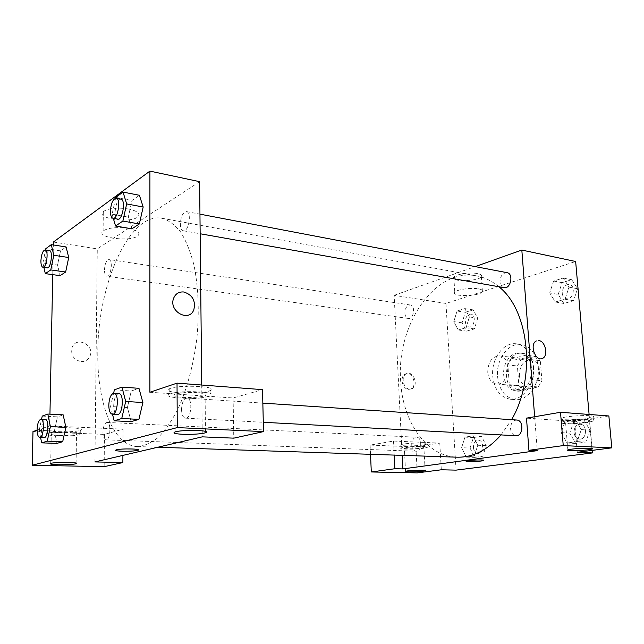 <?xml version="1.0" encoding="UTF-8"?>
<svg xmlns="http://www.w3.org/2000/svg" width="644" height="644" viewBox="0 0 644 644"><rect width="100%" height="100%" fill="white"/><g stroke="black" fill="none" stroke-linecap="round" stroke-linejoin="round"><path stroke-width="0.48" stroke-dasharray="3.22 2.42" d="M487.75 372.176C488.538 379.026 491.444 382.93 496.468 383.904C509.219 385.893 512.366 356.623 499.486 355.85C492.008 356.478 488.096 361.92 487.75 372.176M519.378 375.484C520.207 382.158 523.145 385.981 528.217 386.939C541.081 388.92 544.148 360.439 531.155 359.634C523.612 360.213 519.684 365.494 519.378 375.484M520.924 359.859L535.84 356.333L540.324 360.696L541.91 380.757L538.231 386.972L523.186 390.031L518.863 385.579L517.406 365.985L520.924 359.859L511.384 358.732L526.269 355.158L535.84 356.333M538.231 386.972L528.627 386.046L513.606 389.145L523.186 390.031M518.863 385.579L509.299 384.661L507.866 364.907L517.406 365.985M509.299 384.661L513.606 389.145M528.627 386.046L532.298 379.775L541.91 380.757M526.269 355.158L530.736 359.553L532.298 379.775M511.384 358.732L507.866 364.907M521.31 391.037L518.251 391.206C500.002 390.312 504.3 350.344 522.324 353.347C538.223 354.176 537.354 388.863 521.31 391.037M518.887 390.811C534.923 388.638 535.8 353.87 519.909 353.049C511.086 351.64 502.594 363.393 503.689 375.066C504.799 384.363 508.849 389.668 515.828 390.988L518.887 390.811M530.736 359.553L540.324 360.696M497.554 376.442C499.148 390.023 505.073 397.759 515.329 399.658C525.898 400.697 536.702 388.968 538.215 374.204C539.873 359.457 531.815 345.699 521.27 344.468C508.341 342.334 495.977 359.481 497.554 376.442M492.708 375.951C494.294 389.58 500.211 397.348 510.451 399.248C521.004 400.286 531.799 388.501 533.329 373.681C534.987 358.869 526.945 345.063 516.416 343.832C503.503 341.698 491.147 358.917 492.708 375.951M470.048 448.047L473.404 437.558L481.479 436.262L486.236 445.632L482.799 456.266L474.684 457.385L470.048 448.047L461.611 447.701L464.968 437.139L473.018 435.827L477.759 445.262L474.314 455.968L466.224 457.103L461.611 447.701L464.976 437.147L473.018 435.827L477.768 445.254L474.306 455.968L466.224 457.103L461.603 447.709M465.33 312.276L473.123 309.885L477.711 318.2L474.378 328.891L466.546 331.121L462.078 322.813L465.33 312.276L457.047 311.02L464.823 308.605L469.387 316.969L466.055 327.732L458.238 329.986L453.803 321.63L457.047 311.02L464.823 308.605L469.396 316.953L466.047 327.732L458.238 329.986L453.795 321.646M462.078 322.813L453.803 321.63L457.063 311.02M583.875 419.808L589.952 430.144L585.807 442.058L575.712 443.45L569.819 433.154L573.844 421.418L583.875 419.808L575.237 419.196L565.207 420.83L575.237 419.196L581.291 429.612L577.137 441.623L567.05 443.032L577.137 441.623L581.307 429.62L575.221 419.204M575.712 443.45L567.05 443.032L561.182 432.655L565.207 420.83L561.166 432.647L567.066 443.016M456.065 470.128L445.962 303.445L575.647 261.488M589.099 414.454L592.255 450.373M558.203 294.445L562.083 282.652L571.719 279.697L577.531 288.737L573.538 300.724L563.846 303.477L558.203 294.445L549.718 292.915L553.607 281.034L563.226 278.039L569.022 287.135L565.013 299.21L555.345 302.004L549.718 292.915L553.615 281.034L563.226 278.039L569.038 287.127M577.531 288.737L569.022 287.135L565.029 299.219L555.345 302.004L549.71 292.931M608.87 415.96L574.633 421.45L526.494 418.141M574.633 421.45L577.249 452.297M534.649 416.74L537.265 450.655M587.594 418.471L593.172 417.03C598.228 414.342 564.683 415.71 561.262 418.326C557.559 420.258 576.638 420.347 587.594 418.471M587.932 422.384C576.968 424.211 557.873 424.154 561.584 422.279C565.021 419.743 598.59 418.367 593.527 420.975L587.932 422.384M586.901 420.162C580.92 419.663 567.106 420.951 565.545 422.134C564.82 422.625 565.722 422.963 568.241 423.148C574.255 423.615 587.883 422.359 589.501 421.16C590.202 420.685 589.332 420.355 586.901 420.162M477.397 273.571C470.015 272.042 455.477 274.272 453.827 277.137C449.633 282.088 478.492 281.581 481.406 276.662C482.235 275.31 480.899 274.28 477.397 273.571M402.17 455.356L401.47 441.414L439.772 443.096L415.871 446.936L370.123 445.093L393.524 441.06L401.47 441.414L394.152 295.338L445.962 303.445M394.152 295.338L475.192 266.6M478.428 288.858C481.937 289.526 483.274 290.5 482.436 291.78C479.498 296.433 450.55 296.981 454.777 292.287C456.435 289.567 471.03 287.425 478.428 288.858M408.538 389.37L410.671 389.04C417.996 386.376 412.385 370.421 405.374 374.027C399.465 376.273 402.13 389.234 408.538 389.37M439.772 443.096L441.317 469.79M409.632 389.113C403.225 388.976 400.56 375.999 406.469 373.745C413.48 370.139 419.107 386.118 411.774 388.783L409.632 389.113M423.945 444.891L426.98 444.119C430.989 442.259 403.635 442.935 400.938 444.771C397.783 446.22 415.831 446.292 423.945 444.891M424.122 448.168C416.008 449.544 397.944 449.488 401.107 448.087C403.804 446.308 431.174 445.624 427.157 447.427L424.122 448.168M420.653 446.735C413.11 446.654 407.676 447.081 404.36 448.015C403.74 448.417 404.851 448.683 407.684 448.804C415.187 448.884 420.588 448.449 423.897 447.516C424.501 447.121 423.422 446.864 420.653 446.735M415.871 446.936L417.248 472.889M393.524 441.06L394.209 455.091M370.123 445.093L370.525 454.31M483.781 460.355C484.135 459.711 473.606 459.88 468.607 460.597L466.167 461.225M516.705 420.025C512.721 420.46 510.668 423.39 510.555 428.799C511.078 432.921 512.882 435.223 515.957 435.714M411.725 444.98C412.12 448.755 413.561 450.848 416.064 451.251C421.909 451.822 422.416 437.147 416.555 437.228C413.464 437.67 411.854 440.255 411.725 444.98M507.021 272.662C502.634 272.871 500.291 275.97 499.986 281.951C500.34 285.163 501.684 287.071 504.019 287.659M404.859 313.153C405.132 316.212 406.275 317.983 408.28 318.45C413.738 319.569 415.847 305.465 410.284 304.982C406.919 305.288 405.108 308.009 404.859 313.153M498.867 286.749C491.936 280.953 484.497 277.322 476.56 275.865C434.684 267.55 396.591 325.172 400.6 380.073C402.186 420.806 425.853 456.419 457.063 457.184M501.048 434.925L511.578 419.687M97.808 352.357C96.93 402.25 112.958 445.954 137.405 446.566C144.361 446.075 151.429 442.919 158.601 437.115C165.685 429.773 172.334 420.009 178.533 407.821C187.493 387.511 193.635 364.069 196.967 337.496C199.358 310.827 198.344 286.62 193.916 264.869C190.447 251.643 186.027 240.687 180.658 232.009C174.886 224.804 168.656 220.224 161.966 218.26C129.178 211.868 97.614 285.373 97.808 352.357M104.465 269.925C104.916 263.605 106.429 260.144 109.005 259.516C110.486 259.959 111.259 262.044 111.323 265.763C110.865 272.106 109.359 275.584 106.791 276.204C105.294 275.753 104.521 273.66 104.465 269.925M181.519 409.463C181.737 414.704 183.089 417.602 185.561 418.157C191.51 418.994 192.967 397.944 186.961 398.081C183.701 398.757 181.882 402.556 181.519 409.463M102.935 432.14C103.04 436.809 104.038 439.377 105.93 439.836C110.382 440.448 111.525 422.19 107.025 422.432C104.642 423.044 103.273 426.28 102.935 432.14M180.352 223.911C180.473 227.928 181.463 230.214 183.315 230.769C188.676 232.243 192.009 212.142 186.486 211.594C182.936 212.246 180.892 216.352 180.352 223.911M94.942 461.925L97.276 248.89L199.616 181.664M201.725 385.015L202.264 436.857M137.913 450.293C143.226 448.812 120.436 448.353 116.129 449.882L115.509 450.277M182.461 397.364C192.467 397.815 200.01 397.268 205.09 395.722C207.722 394.353 205.259 393.331 197.7 392.655C187.654 392.18 180.038 392.711 174.862 394.257C172.173 395.682 174.709 396.72 182.461 397.364M208.914 396.342C197.442 400.133 159.084 397.952 169.807 393.975C179.459 389.725 221.447 391.89 210.113 395.923L208.914 396.342M208.849 391.109L210.057 390.683C221.367 386.537 179.426 384.251 169.791 388.622C159.076 392.711 197.394 395.014 208.849 391.109M59.248 435.4C67.459 435.602 73.215 435.239 76.515 434.306C82.005 432.43 55.609 431.617 51.287 433.565C49.773 434.45 52.43 435.062 59.248 435.4M80.146 434.595C73.094 436.994 40.121 435.891 47.052 433.42C52.864 430.828 88.043 431.923 80.693 434.41L80.146 434.595M80.202 430.434L80.75 430.24C88.091 427.68 52.945 426.505 47.141 429.178C40.218 431.713 73.158 432.897 80.202 430.434M37.094 430.168L49.717 425.926L123.036 429.154L104.449 434.418L32.989 431.552M104.449 434.418L104.159 466.675M123.036 429.154L122.899 455.397M149.899 392.26L233.104 397.976L262.543 389.644M233.104 397.976L233.78 438.153M127.423 407.499L131.271 391.021L138.967 388.316L131.263 391.013L127.423 407.499L131.151 421.643L127.423 407.499L110.567 406.517L113.61 393.226M142.888 402.524L138.895 419.365M143.169 207.014L139.329 223.967M131.883 228.829L128.285 217.117L131.996 200.517L139.402 195.285L131.988 200.509L128.293 217.1L131.883 228.829M68.715 257.511L65.656 272.001M43.897 267.389L42.898 262.985L57.566 265.078L60.069 275.648L57.558 265.095L60.536 250.862M45.845 248.632L60.536 250.854L66.099 246.942L60.536 250.854L57.566 265.078M40.588 437.437L39.195 430.361L54.394 430.981L56.962 443.378L54.394 430.997L57.461 416.861M42.23 416.096L57.453 416.853L63.168 414.849L57.453 416.853L54.394 430.981M65.857 427.302L62.701 441.687M49.717 425.926L49.95 414.173M52.744 274.65L53.339 244.97M128.341 208.954C116.878 207.336 108.53 208.197 103.306 211.546C94.845 218.59 131.448 223.774 138.074 216.65C140.577 213.518 137.333 210.95 128.341 208.954M53.404 242.031L97.276 248.89M128.253 228.395C137.285 230.27 140.537 232.693 138.025 235.672C131.376 242.434 94.628 237.604 103.112 230.906C108.361 227.718 116.741 226.881 128.253 228.395M80.975 361.582C85 361.735 87.93 360.06 89.766 356.559C95.57 345.345 76.161 335.452 72.039 347.688C70.631 355.102 73.609 359.73 80.975 361.582C73.609 359.73 70.631 355.102 72.039 347.688C76.161 335.452 95.57 345.345 89.774 356.559C87.93 360.06 85 361.735 80.983 361.574M42.898 262.985L45.579 249.944M49.435 250.532C47.084 251.224 45.66 254.847 45.161 261.392C45.161 265.264 45.837 267.413 47.189 267.848M113.312 218.348L112.096 214.186L115.598 198.199M120.911 199.101C117.643 199.857 115.711 204.18 115.107 212.061C115.171 216.239 116.049 218.598 117.739 219.129M112.096 214.186L128.293 217.1M115.767 197.41L131.988 200.509M39.195 430.361L41.546 419.3M45.37 419.486C43.188 420.13 41.908 423.502 41.514 429.588C41.546 434.434 42.415 437.099 44.13 437.566M112.515 414.277L110.567 406.517M118.858 393.548C115.84 394.281 114.125 398.258 113.698 405.47C113.827 410.944 115.026 413.963 117.297 414.527M114.382 389.853L131.263 391.013M465.338 321.855C465.644 324.777 466.828 326.476 468.888 326.951C474.499 328.07 476.552 314.642 470.844 314.119C467.391 314.377 465.556 316.953 465.338 321.855M469.387 316.969L477.711 318.2M466.055 327.732L474.378 328.891M458.238 329.986L466.546 331.121M464.823 308.605L473.123 309.885M465.354 321.855C465.668 324.785 466.852 326.484 468.913 326.951C474.523 328.07 476.568 314.65 470.861 314.119C467.407 314.377 465.572 316.961 465.354 321.855M562.228 293.262C562.606 296.312 563.983 298.132 566.366 298.719C573.208 300.321 576.291 285.493 569.296 284.527C564.852 284.672 562.494 287.578 562.228 293.262M565.029 299.219L573.538 300.724M555.345 302.004L563.846 303.477M553.607 281.034L562.083 282.652M563.226 278.039L571.719 279.697M562.244 293.262C562.623 296.312 564.007 298.132 566.382 298.727C573.232 300.321 576.308 285.493 569.32 284.535C564.869 284.672 562.51 287.586 562.244 293.262M473.421 447.548C473.855 451.138 475.353 453.135 477.912 453.529C483.91 454.084 484.312 440.126 478.307 440.182C475.143 440.593 473.517 443.04 473.421 447.548M477.759 445.262L486.236 445.632M474.314 455.968L482.799 456.266M466.224 457.103L474.684 457.385M464.968 437.139L473.404 437.558M473.018 435.827L481.479 436.262M473.445 447.548C473.871 451.138 475.377 453.135 477.937 453.529C483.926 454.084 484.328 440.126 478.331 440.182C475.167 440.593 473.533 443.048 473.445 447.548M574.005 432.526C574.569 436.431 576.412 438.62 579.519 439.095C586.966 439.868 587.634 424.364 580.172 424.251C576.139 424.646 574.078 427.407 574.005 432.526C574.585 436.431 576.428 438.62 579.544 439.095C586.99 439.868 587.658 424.364 580.188 424.251C576.155 424.646 574.102 427.407 574.021 432.526M581.291 429.612L589.952 430.144M577.137 441.623L585.807 442.058M561.182 432.655L569.819 433.154M565.207 420.83L573.844 421.418M531.155 359.634L499.486 355.85M528.217 386.939L496.468 383.904M515.828 390.988L518.251 391.206M519.909 353.049L522.324 353.347M510.451 399.248L515.329 399.658M516.416 343.832L521.27 344.468M561.262 418.326L561.584 422.279M593.172 417.03L593.527 420.975M591.908 448.538L589.501 421.16M567.855 449.955L565.545 422.134M453.827 277.137L454.777 292.287M481.406 276.662L482.436 291.78M410.671 389.04L411.774 388.783M405.374 374.027L406.469 373.745M400.938 444.771L401.107 448.087M426.98 444.119L427.157 447.427M425.145 470.482L423.897 447.516M405.535 471.336L404.36 448.015M137.405 446.566L157.812 447.242M161.966 218.26L476.56 275.865M410.284 304.982L109.005 259.516M408.28 318.45L106.791 276.204M185.561 418.157L263.283 422.287M186.961 398.081L262.849 403.128M105.93 439.836L416.064 451.251M107.025 422.432L416.555 437.228M183.315 230.769L200.155 233.756M186.486 211.594L199.946 214.154M205.484 431.359L205.09 395.722M175.047 431.947L174.862 394.257M169.791 388.622L169.807 393.975M210.057 390.683L210.113 395.923M76.089 463.084L76.515 434.306M50.699 463.406L51.287 433.565M47.141 429.178L47.052 433.42M80.75 430.24L80.693 434.41M103.306 211.546L103.112 230.906M138.074 216.65L138.025 235.672"/><path stroke-width="0.97" d="M592.255 450.373L592.48 452.925L456.065 470.128L441.317 469.79L417.248 472.889L371.298 471.971L394.869 468.735L402.846 468.913L402.17 455.356M475.192 266.6L521.825 250.065L575.647 261.488L589.099 414.454M538.795 340.563C545.516 341.03 548.624 356.164 542.433 358.402C535.397 362.033 529.118 343.944 536.38 340.934L536.371 340.934C529.118 343.944 535.397 362.041 542.433 358.402C548.616 356.164 545.516 341.038 538.795 340.563M402.846 468.913L537.265 450.655L528.917 450.309L526.494 418.141L560.505 412.281L608.87 415.96L611.8 447.854L577.249 452.297L592.48 452.925M521.825 250.065L534.649 416.74M570.544 450.711C576.581 451.017 590.298 449.923 591.949 448.989C595.805 447.443 570.495 448.457 567.855 449.955C567.123 450.341 568.016 450.591 570.544 450.711M560.505 412.281L563.242 445.592L611.8 447.854M528.917 450.309L563.242 445.592M408.868 471.915C416.402 471.907 421.836 471.529 425.161 470.78C428.196 469.709 407.588 470.289 405.535 471.336C404.915 471.649 406.018 471.843 408.868 471.915M394.209 455.091L394.869 468.735M370.525 454.31L371.298 471.971M468.607 460.597C474.201 459.792 485.801 459.736 483.588 460.516C481.615 461.531 463.591 462.102 466.369 461.056L468.607 460.597M466.167 461.225C465.813 462.078 481.889 461.426 483.588 460.516L483.781 460.355M263.283 422.287L515.957 435.714C523.306 436.511 524.079 420.105 516.705 420.025L262.849 403.128M200.155 233.756L504.019 287.659C510.756 289.261 513.912 273.579 507.021 272.662L199.946 214.154M157.812 447.242L457.063 457.184C472.841 457.578 487.5 450.156 501.048 434.925M511.578 419.687C536.46 377.65 529.078 310.038 498.867 286.749M94.942 461.925L202.264 436.857L233.78 438.153L263.493 431.617L177.269 427.592L32.2 465.25L104.159 466.675L122.859 462.561L94.942 461.925M53.339 244.97L53.404 242.031L149.907 171.111L199.616 181.664L201.725 385.015M115.509 450.277C115.743 450.768 118.013 451.09 122.32 451.243C116.636 451.017 114.568 450.559 116.129 449.882C120.436 448.353 143.226 448.812 137.913 450.293C134.701 451.05 129.5 451.364 122.32 451.243C129.5 451.364 134.701 451.041 137.913 450.293L137.913 450.293M182.703 434.281C174.894 433.855 172.342 433.074 175.047 431.947C182.284 429.419 214.066 430.377 205.5 432.808C200.381 434.048 192.781 434.539 182.703 434.281M58.717 464.751C51.858 464.549 49.177 464.099 50.699 463.406C55.038 461.869 81.603 462.255 76.081 463.752C72.764 464.493 66.976 464.831 58.717 464.751M32.2 465.25L32.989 431.552L37.094 430.168M122.899 455.397L122.859 462.561M263.493 431.617L262.543 389.644L177.028 383.14L149.899 392.26L149.907 171.111M177.028 383.14L177.269 427.592M113.61 393.226L114.382 389.853L121.925 387.108L138.967 388.316L142.896 402.508M121.748 418.503L138.903 419.373L131.151 421.643L138.903 419.373L142.888 402.524L125.701 401.462L121.748 418.503L114.157 420.806L112.515 414.277M122.867 221.061L139.337 223.967L131.883 228.829L139.337 223.967L143.169 207.014L139.402 195.285L143.169 207.014L126.675 203.907L122.867 221.061L115.558 226.012L113.312 218.348M50.763 269.933L65.656 272.01L60.069 275.648L65.656 272.01L68.715 257.511L66.099 246.942L68.715 257.511L53.798 255.298L50.763 269.933L45.305 273.636L43.897 267.389M41.546 419.3L42.23 416.096L47.809 414.06L63.168 414.849L65.865 427.286L62.701 441.695L56.962 443.378L62.701 441.695L47.254 441.164L41.651 442.863L40.588 437.437M49.95 414.173L52.744 274.65M183.822 291.99C192.564 294.863 195.897 300.812 193.804 309.836C189.054 322.644 168.648 311.495 173.518 298.526C175.41 293.769 178.847 291.587 183.822 291.99C178.847 291.595 175.41 293.769 173.518 298.526C168.639 311.503 189.054 322.644 193.804 309.836C195.889 300.812 192.564 294.863 183.822 291.99M45.579 249.944L45.845 248.632L51.279 244.648L53.798 255.298M42.915 267.252L47.189 267.848C50.9 268.83 53.259 250.653 49.435 250.532L45.161 249.888C42.826 250.58 41.409 254.211 40.91 260.78C40.902 264.66 41.57 266.817 42.915 267.252C46.593 268.226 48.96 250.009 45.161 249.888M45.305 273.636L60.069 275.648M51.279 244.648L66.099 246.942M115.598 198.199L115.767 197.41L123.036 192.089L126.675 203.907M113.006 218.292L117.739 219.129C122.642 220.554 125.983 199.535 120.911 199.101L116.178 198.199C112.925 198.964 111.001 203.303 110.398 211.208C110.454 215.394 111.323 217.753 113.006 218.292C117.876 219.709 121.217 198.626 116.178 198.199M115.558 226.012L131.883 228.829M123.036 192.089L139.402 195.285M47.809 414.06L50.385 426.626L47.254 441.164M39.687 437.405L44.13 437.566C48.171 438.178 49.459 419.204 45.37 419.486L40.942 419.268C38.777 419.92 37.497 423.301 37.102 429.403C37.127 434.265 37.988 436.93 39.687 437.405C43.695 438.009 45 418.986 40.942 419.268M50.385 426.626L65.857 427.302L63.168 414.849M41.651 442.863L56.962 443.378M121.925 387.108L125.701 401.462M112.362 414.269L117.297 414.527C122.763 415.364 124.389 393.355 118.858 393.548L113.932 393.218C110.937 393.959 109.222 397.952 108.796 405.189C108.917 410.679 110.108 413.706 112.362 414.269C117.796 415.098 119.43 393.025 113.932 393.218M114.157 420.806L131.151 421.643M138.967 388.316L142.888 402.524M591.949 448.989L591.908 448.538M205.5 432.808L205.484 431.359M76.081 463.752L76.089 463.084"/></g></svg>
